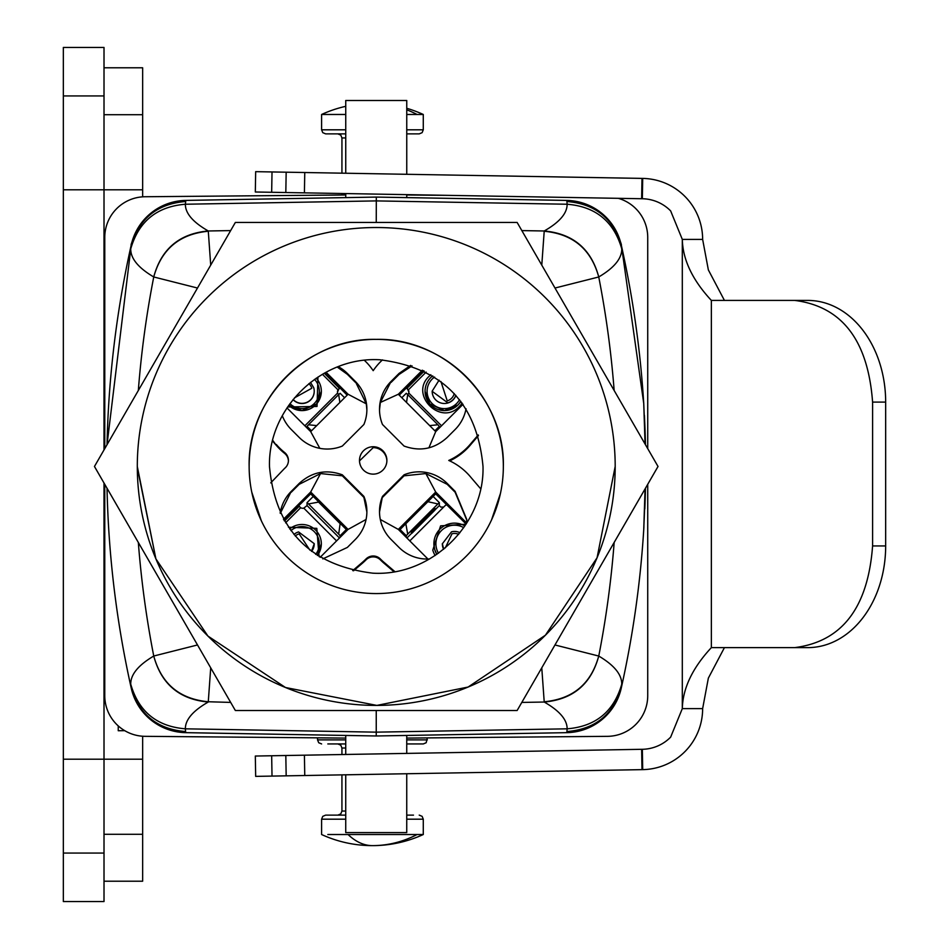 <?xml version="1.0" encoding="UTF-8"?>
<svg xmlns="http://www.w3.org/2000/svg" width="949" height="949" viewBox="0 0 949 949"><rect width="100%" height="100%" fill="white"/><g stroke="black" fill="none" stroke-linecap="round" stroke-linejoin="round"><path stroke-width="1.42" d="M124.734 730.671L118.245 730.73L118.245 725.914L118.245 730.73M142.647 736.246L142.647 759.2L63.334 759.2L63.334 901.55L104.01 901.55L104.01 483.017M104.01 67.782L142.647 67.782L142.647 196.834M142.647 189.8L104.01 189.8L104.01 114.71L142.647 114.71M104.01 881.218L142.647 881.218L142.647 759.2M427.347 737.907L426.184 742.735L423.278 743.945L406.741 743.945M345.733 743.945L327.82 743.945M345.733 748.014L341.937 748.014L340.774 745.167L337.868 743.945L342.103 743.945M342.103 133.88L325.673 133.88L322.767 132.658L321.604 129.811L345.744 129.811M406.753 133.88L419.209 133.88L406.753 133.88M345.733 815.12L325.673 815.12L345.733 815.12L337.868 815.12L340.774 813.91L341.937 811.051L345.733 811.051M331.391 133.88L345.744 133.88M413.491 815.12L406.741 815.12L413.491 815.12M406.753 129.811L423.278 129.811L423.278 114.473L406.753 114.473M345.744 114.473L321.604 114.473L321.604 129.811M406.741 819.189L423.278 819.189L423.278 834.527L327.82 834.527M104.01 449.945L104.01 47.45L63.334 47.45L63.334 759.2M272.019 171.947L641.999 178.4L641.643 198.732L285.815 192.528L255.317 191.995L255.672 171.662L272.019 171.947L271.663 192.279M641.643 198.732L642.343 198.744L642.698 178.412L641.999 178.4M711.359 300.418L711.359 647.621L807.777 647.621A101.673 77.889 -90 0 0 885.666 545.936L885.666 402.091A101.673 77.889 -90 0 0 807.777 300.418L711.359 300.418C692.485 280.085 682.806 259.741 682.307 239.409L670.646 210.903A40.677 40.677 0 0 0 642.343 198.744M711.359 647.621C692.485 667.954 682.806 688.286 682.307 708.618L682.307 239.409L702.64 239.409A61.009 61.009 0 0 0 642.698 178.412M724.431 300.418L708.357 269.919L702.64 239.409M702.64 708.618A61.009 61.009 0 0 1 642.698 769.627L641.999 769.639L641.643 749.307L642.343 749.295A40.677 40.677 0 0 0 670.646 737.136L682.307 708.618L702.64 708.618L708.357 678.12L724.431 647.621M286.171 775.843L255.672 776.377L255.317 756.045L285.815 755.511L286.171 775.843L641.999 769.639M794.704 647.621C842.012 641.595 867.979 607.692 872.594 545.936L885.666 545.936M885.666 402.091L872.594 402.091L872.594 545.936M872.594 402.091C867.979 340.335 842.012 306.444 794.704 300.418M641.643 749.307L285.815 755.511M644.81 509.02A1016.782 1016.782 -0.3 0 0 645.462 488.249L643.742 529.578A1016.782 1016.782 -0.3 0 1 621.5 686.993L621.251 688.132C613.279 715.51 595.094 730.35 566.672 732.664L406.741 735.451L406.741 749.366M345.733 832.581L345.733 774.799L345.733 832.581L406.741 832.581L406.741 773.743L406.741 832.581M210.714 667.835L208.282 701.75C179.586 699.069 161.413 683.826 153.75 656.044L153.726 656.056C138.269 665.202 130.594 674.573 130.737 684.182L130.986 686.993A1016.782 1016.782 179.7 0 1 107.023 488.249A1016.782 1016.782 -0.3 0 0 131.235 688.132A56.94 56.94 -0.3 0 0 185.814 732.664L345.733 735.451L345.733 754.467L345.733 735.451L376.243 735.973L376.243 732.154L567.134 728.82C567.182 719.733 559.542 710.801 544.228 702.035L544.204 701.762C572.899 699.069 591.073 683.838 598.736 656.044L598.736 656.044C591.203 684.099 573.018 699.425 544.228 702.035L521.808 702.426M406.741 735.451L406.741 753.399L406.741 735.451L376.243 735.973M447.299 195.34L406.753 194.984M104.77 448.64L104.77 237.404A40.677 40.677 -0.3 0 1 145.078 196.74L345.744 194.984M345.733 738.085L145.078 736.329A40.677 40.677 -0.3 0 1 104.758 695.664L104.758 484.322M406.741 738.085L607.407 736.341A40.677 40.677 -0.3 0 0 647.728 695.676L647.728 484.322M618.309 198.329A40.677 40.677 -0.3 0 1 647.728 237.416L647.728 448.64M614.288 227.689A56.94 56.94 -0.3 0 0 590.824 206.265M391.463 735.712L566.672 732.664A56.94 56.94 179.7 0 0 621.251 688.132A1016.782 1016.782 -0.3 0 0 643.908 526.802M645.462 444.713A1016.782 1016.782 -0.3 0 0 644.407 415.389M161.615 206.289A56.94 56.94 -0.3 0 0 138.317 227.511M376.255 222.446L376.314 197.095M621.251 244.937L621.512 246.076A1016.782 1016.782 -0.3 0 1 643.742 403.491L645.45 444.69M376.243 710.516L376.243 732.154L185.352 728.82L185.577 731.549C157.131 729.235 138.934 714.383 130.986 686.993L131.235 688.132A56.94 56.94 179.7 0 0 185.814 732.652L361.023 735.712M131.247 244.925L107.035 444.701A1016.782 1016.782 179.7 0 1 130.986 246.064L130.737 248.863C130.606 258.46 138.269 267.82 153.726 276.954L153.75 276.966C161.413 249.172 179.598 233.94 208.294 231.248L208.27 230.975C179.468 233.584 161.294 248.911 153.726 276.954M406.753 100.487L406.753 174.296L406.753 100.487L345.744 100.487L345.744 173.228L345.744 100.487M406.753 194.628L406.753 197.582L406.753 194.628M345.744 193.572L345.744 197.582L345.744 193.572M131.342 244.486A56.94 56.94 -0.3 0 1 185.814 200.405L376.243 197.084L566.683 200.417L566.921 201.52C595.355 203.833 613.552 218.685 621.512 246.076L621.761 248.875C621.892 258.46 614.228 267.82 598.76 276.954L598.748 276.978C591.085 249.184 572.899 233.94 544.204 231.259L544.228 230.987C573.03 233.596 591.203 248.923 598.76 276.954M643.742 529.578L645.059 488.949M621.512 246.076L643.742 403.491L645.059 444.013M566.672 732.664L566.909 731.549C595.355 729.235 613.552 714.383 621.5 686.993L621.749 684.193C621.88 674.585 614.217 665.213 598.76 656.056A988.182 988.182 -0.3 0 0 614.169 542.46M554.975 644.976L598.736 656.044M554.999 288.033L598.748 276.978A988.182 988.182 -0.3 0 1 614.157 390.502M197.511 644.964L153.75 656.032C161.283 684.087 179.468 699.413 208.258 702.023C192.944 710.801 185.304 719.733 185.352 728.82C156.858 726.483 138.649 711.608 130.737 684.182M208.282 701.75L230.678 702.414M197.487 288.033L153.75 276.966A988.182 988.182 179.7 0 0 138.329 390.49M541.772 667.835L544.204 701.762M541.784 265.139L544.204 231.259M210.714 265.127L208.294 231.248M94.461 466.493L235.352 710.516L94.461 466.469L235.352 222.446L517.134 222.446L658.025 466.469L517.134 710.504L235.352 710.516L517.134 710.504L658.025 466.493M615.189 466.469A238.946 238.946 179.7 0 1 376.848 705.415A238.946 238.946 179.7 0 1 137.308 467.679L155.897 558.878L207.926 636.067L285.495 687.515L376.848 705.415L468.106 687.052L545.414 635.213L597.063 557.775L615.189 466.469A238.946 238.946 -0.3 0 0 615.189 465.271A238.946 238.946 179.7 0 1 615.189 466.469A238.946 238.946 -0.3 0 0 615.189 465.271A238.946 238.946 -0.3 0 0 375.638 227.523A238.946 238.946 -0.3 0 0 137.297 466.469L155.897 558.878L207.926 636.067L285.495 687.515L376.848 705.415L468.106 687.052L545.414 635.213L597.063 557.775L615.189 466.469M503.338 466.469A127.095 127.095 179.7 0 1 376.563 593.564A127.095 127.095 179.7 0 1 249.148 466.469A127.095 127.095 179.7 0 1 375.923 339.374A127.095 127.095 179.7 0 1 503.338 466.469C505.093 398.556 444.156 337.619 376.243 339.374C308.33 337.619 247.392 398.556 249.148 466.469L249.148 467.11M251.758 492.116L261.295 520.693M491.487 520.064L500.455 493.409M269.48 466.469C267.903 408.129 321.486 356.278 379.742 359.766C442.744 367.678 477.169 403.242 483.005 466.469C484.583 524.797 431 576.66 372.743 573.172C309.754 565.26 275.329 529.696 269.48 466.469L269.48 467.003M406.374 387.916L407.702 389.375L406.528 387.773M340.015 387.916L338.058 389.909A4.069 4.069 -0 0 0 337.63 393.016L338.686 394.831M338.686 534.133L308.484 503.943L318.556 502.08L340.122 523.646L338.686 534.133L340.122 535.722L346.326 529.518M308.484 503.943L307.049 502.65L313.253 496.446M339.481 538L307.049 505.568L307.049 502.65M340.122 537.359L340.122 535.722M298.65 505.734L299.149 506.22L284.427 520.942M311.569 551.405A12.207 12.195 0 0 0 314.226 543.813L311.474 551.345M299.149 506.22L300.667 507.715A4.069 4.069 0 0 0 303.787 508.13L307.049 505.568M293.953 534.489A12.207 12.195 180 0 1 298.579 531.926L314.214 543.635M295.246 536.019A10.166 10.166 180 0 1 299.16 533.848L309.86 550.076M316.717 425.603L308.496 424.772L307.049 426.35L311.509 430.81M339.861 402.459L338.686 394.582L308.496 424.772M338.686 394.582L340.122 393.289L344.582 397.738M307.049 427.999L307.049 426.35M339.872 387.773L339.41 388.236L324.344 373.171M293.039 399.576A12.207 12.195 -0 0 0 314.226 391.32L314.226 391.142A12.207 12.195 180 0 1 293.111 399.482M339.41 388.236L338.686 389.09M337.5 392.115L338.686 389.375M310.489 382.364L313.728 387.714A12.207 12.195 180 0 1 314.226 391.142M308.899 383.621A10.166 10.166 180 0 1 311.782 388.248L294.439 397.88M406.528 402.459L407.702 394.582L406.267 393.289L401.807 397.738M429.672 425.603L437.904 424.772L407.702 394.582M437.904 424.772L439.34 426.362L434.879 430.81M439.34 427.999L439.34 426.362M406.979 388.236L424.156 371.059M455.84 395.318A12.207 12.195 180 0 1 447.809 402.851L432.175 391.32A12.207 12.195 -0 0 0 455.888 395.365M408.889 392.115L407.702 389.375M407.702 389.09L408.331 389.909A4.069 4.069 -0 0 1 408.758 393.028L407.702 394.831M432.175 391.142L439.079 380.158M454.239 393.562A10.166 10.166 180 0 1 447.228 400.869L440.941 381.534M405.84 523.729L407.702 534.133L406.267 535.722L400.063 529.518M427.892 501.689L437.904 503.943L407.702 534.133M434.95 510.099L412.02 533.172L411.297 532.33M412.02 533.172L411.297 532.436M434.974 509.969L412.02 533.03M434.95 509.85L412.02 532.923L411.297 532.081M412.02 532.923L411.297 532.187M434.974 509.72L412.02 532.78M434.95 509.601L412.02 532.674L411.297 531.831M412.02 532.674L411.297 531.938M434.974 509.471L412.02 532.531M434.95 509.34L412.02 532.425L411.297 531.582M412.02 532.425L411.297 531.689M412.02 532.175L411.297 531.44L412.02 532.175L435.022 509.174L412.02 532.282M412.02 532.033L411.297 531.262L412.02 532.033L434.974 508.972M434.95 508.842L412.02 531.926L411.297 531.084M412.02 531.926L411.297 531.191M434.974 508.723L412.02 531.784M434.95 508.593L412.02 531.677L411.297 530.823M412.02 531.677L411.297 530.942M411.297 530.752L434.298 507.751L435.022 508.522L412.02 531.535M435.01 509.898L439.34 505.58L439.34 502.65L433.135 496.446M437.904 503.943L439.34 502.65M406.267 537.359L406.267 535.722M443.622 549.281A12.207 12.195 180 0 1 442.341 543.813L451.51 531.82A12.207 12.195 180 0 1 459.968 532.709M439.34 505.58L440.775 507.074L443.646 507.086L444.844 505.888A4.069 4.069 180 0 1 446.801 504.809M443.693 549.234L442.341 543.635M445.306 547.881L452.021 533.753A10.166 10.166 180 0 1 458.675 534.323M353.562 570.788L362.304 563.303A61.009 60.997 180 0 0 365.97 559.898A10.166 10.166 180 0 1 380.419 559.898A61.009 60.997 0 0 0 385.223 564.252L385.223 563.362L394.831 571.595M385.223 564.252L393.965 571.749M478.45 435.591L471.06 444.227L471.06 443.325A61.009 60.997 0 0 1 448.758 460.443A61.009 60.997 0 0 1 471.06 477.549L480.657 488.759M380.419 559.898L380.419 559.008A61.009 60.997 0 0 0 385.223 563.362M471.06 444.227A61.009 60.997 180 0 1 449.719 460.882M288.413 460.882A10.166 10.166 0 0 0 284.593 453.373L284.593 452.483A10.166 10.166 0 0 1 284.593 468.391L270.75 482.875M362.304 563.303L362.304 562.413L352.731 570.61M362.304 562.413A61.009 60.997 0 0 0 365.97 559.008A10.166 10.166 0 0 1 380.419 559.008M471.06 443.325L478.249 434.939M382.483 359.885A61.009 60.997 0 0 0 373.194 370.668A61.009 60.997 0 0 0 364.428 360.359M284.593 453.373A61.009 60.997 0 0 1 276.289 445.354L272.565 441.012M276.289 445.354L272.731 440.324M276.289 444.464A61.009 60.997 0 0 0 284.593 452.483M379.517 409.932L380.347 402.471L391.13 381.356A39.656 39.644 0 0 0 382.494 424.488L404.06 446.054C420.182 451.854 434.559 448.972 447.204 437.43L455.117 429.517A39.656 39.644 0 0 0 466.054 408.746M391.13 382.364L399.031 374.464L412.056 365.887M391.13 381.356L399.031 373.443L399.031 374.464M410.644 365.401L399.031 373.443M282.316 415.733A39.656 39.644 0 0 0 291.272 429.517L299.184 437.43A39.656 39.644 0 0 0 342.328 446.054L363.894 424.488A39.656 39.644 0 0 0 355.27 381.356L347.358 373.443A39.656 39.644 0 0 0 338.307 366.67M366.872 409.909L366.314 403.859L355.27 381.356M355.27 382.233L347.358 374.321L337.263 367.073M280.323 513.338L291.272 491.357A39.656 39.644 0 0 0 280.169 513.041M291.272 492.223L299.184 484.322L320.537 473.563L342.328 475.817L342.328 474.82C326.207 469.031 311.83 471.902 299.184 483.444L299.184 484.322M291.272 491.357L299.184 483.444M342.328 474.82L363.894 496.386L363.894 497.383L342.328 475.817M363.894 497.383L366.872 511.997M322.79 558.89L347.358 547.431L355.27 539.518A39.656 39.644 0 0 0 363.894 496.386M379.517 511.997L382.494 496.386A39.656 39.644 0 0 0 391.118 539.518L399.031 547.431A39.656 39.644 0 0 0 429.565 558.961M404.06 474.82L404.06 475.817L425.852 473.563L447.204 484.322L447.204 483.444A39.656 39.644 0 0 0 404.06 474.82L382.494 496.386M382.494 497.383L404.06 475.817M447.204 483.444L455.117 491.357L455.117 492.234L447.204 484.322M466.517 523.468L466.73 519.388L455.117 491.357M455.117 492.234L466.718 520.005M463.041 404.298L435.698 431.629L398.319 394.25L380.347 402.471M435.698 431.629L428.901 447.833M422.376 370.193L398.319 394.25M423.456 370.715L399.232 395.164M326.065 372.233L348.081 394.25L310.691 431.629L319.825 448.343M348.081 394.25L366.314 403.859M286.978 407.916L310.691 431.629M325.021 372.803L347.156 395.164M284.036 520.277L310.691 493.883L310.691 492.021L283.454 519.257M320.169 557.312L348.069 529.412L310.691 492.021L320.537 473.563M348.069 529.412L366.065 519.471M427.94 559.032L398.319 529.412L435.698 492.033L425.852 473.563M398.319 529.412L380.324 519.471M466.576 522.899L435.698 492.033L435.698 493.883L466.137 524.062M399.244 530.337L435.698 493.883M347.144 530.337L310.691 493.883M373.194 474.132A13.701 13.701 0 0 0 386.895 460.443A13.701 13.701 0 0 0 373.194 446.742A13.701 13.701 0 0 0 359.493 460.443A13.701 13.701 0 0 0 373.194 474.132M386.884 460.882A13.701 13.701 0 0 0 373.194 447.631L359.505 460.882M142.647 834.29L104.01 834.29M427.347 739.876L406.741 739.876M345.733 739.876L317.535 739.876L318.698 742.735L321.604 743.945M345.744 137.949L341.948 137.949L341.937 173.169M345.733 819.189L321.604 819.189L322.767 816.342L325.673 815.12M406.753 109.811A122.018 107.083 90 0 1 417.062 114.473M417.062 834.527A122.018 107.083 90 0 1 372.447 845.63A122.018 122.018 0 0 0 423.278 834.527M348.069 834.527A122.018 58.494 90 0 0 372.447 845.63A122.018 122.018 0 0 1 321.604 834.527L321.604 819.189M104.01 95.944L63.334 95.944M104.01 189.8L63.334 189.8M104.01 853.056L63.334 853.056M304.759 172.516L304.415 192.849M642.343 749.295L642.698 769.627M272.019 776.092L271.663 755.76M304.415 755.19L304.759 775.523M185.577 731.549L185.814 732.652M621.168 244.569A56.94 56.94 -0.3 0 0 566.683 200.417L376.243 197.084M566.909 731.549L567.134 728.82C595.628 726.495 613.837 711.62 621.749 684.193M185.577 201.508C157.143 203.821 138.945 218.673 130.986 246.064L130.998 246.052C132.694 242.695 127.285 251.936 137.771 228.401C148.946 210.749 164.96 201.413 185.814 200.405L185.363 204.237L376.255 200.903L567.134 204.237L566.921 201.52M153.75 656.032A988.182 988.182 179.7 0 1 138.329 542.46M521.843 230.595L544.228 230.987C559.554 222.232 567.182 213.311 567.134 204.237C595.64 206.562 613.849 221.437 621.761 248.875M230.654 230.583L208.27 230.975C192.944 222.22 185.316 213.311 185.363 204.237C156.858 206.562 138.649 221.437 130.737 248.863M615.189 465.271A238.946 238.946 -0.3 0 0 375.638 227.523A238.946 238.946 -0.3 0 0 137.297 466.469L137.308 467.679M288.472 527.241L316.812 528.344L319.054 556.624M289.659 528.937A19.324 19.312 180 0 1 317.357 555.521L321.343 543.777M315.685 554.394A17.284 17.284 0 0 0 290.892 530.598M299.149 506.327L284.463 521.001M336.575 540.906L303.787 508.13M300.667 507.715L285.566 522.816M317.951 377.026L317.025 406.445L287.594 406.979M316.219 378.177A19.324 19.312 180 0 1 313.289 406.967A19.324 19.312 180 0 1 288.733 405.306L302.019 410.597L316.634 403.918L321.343 391.285M289.92 403.657A17.284 17.284 -0 0 0 313.265 404.452A17.284 17.284 -0 0 0 314.51 379.363M339.41 388.343L324.273 373.206M304.854 425.793L337.63 393.016M338.058 389.909L322.423 374.262M462.151 403.076A21.352 21.352 -0 0 1 459.47 406.35C440.917 426.742 408.877 394.701 429.268 376.16A21.352 21.352 -0 0 1 430.846 374.725M425.057 391.285L429.755 403.918L444.369 410.609L458.035 404.95L460.858 401.356A19.324 19.312 -0 0 1 458.035 404.95A19.324 19.312 180 0 1 425.057 391.285A19.324 19.312 180 0 1 430.716 377.631A19.324 19.312 -0 0 1 432.732 375.875M434.606 377.061A17.284 17.284 -0 0 0 431.19 402.506A17.284 17.284 -0 0 0 459.518 399.659M424.227 371.095L406.979 388.343M408.758 393.028L441.534 425.793M426.148 372.091L408.331 389.909M406.907 538L411.878 533.03M466.042 524.216L440.597 525.865L432.78 550.123A22.669 22.669 0 0 0 435.152 555.509M464.915 525.936A20.641 20.641 0 0 0 436.825 554.382L434.725 549.59L433.895 543.777L434.725 549.59M438.474 553.22A18.612 18.6 180 0 1 463.741 527.644M443.646 507.086L409.814 540.906M365.97 559.898L365.97 559.008M347.358 374.321L347.358 373.443M317.535 737.847L317.535 739.876M341.937 193.501L341.937 195.02M341.937 748.014L341.937 754.538M341.937 774.87L341.937 811.051M341.937 137.949L340.774 135.09L337.868 133.88M423.278 129.811L422.115 132.658L419.209 133.88M423.278 819.189L422.115 816.342L419.209 815.12M423.278 114.473A122.018 122.018 0 0 0 406.753 108.293M345.744 106.324A122.018 122.018 0 0 0 321.604 114.473M286.171 172.196L285.815 192.528M566.683 200.417C587.384 201.402 603.339 210.631 614.525 228.08C625.047 251.224 619.946 243.181 621.5 246.052M185.814 200.405L376.255 197.084"/></g></svg>
